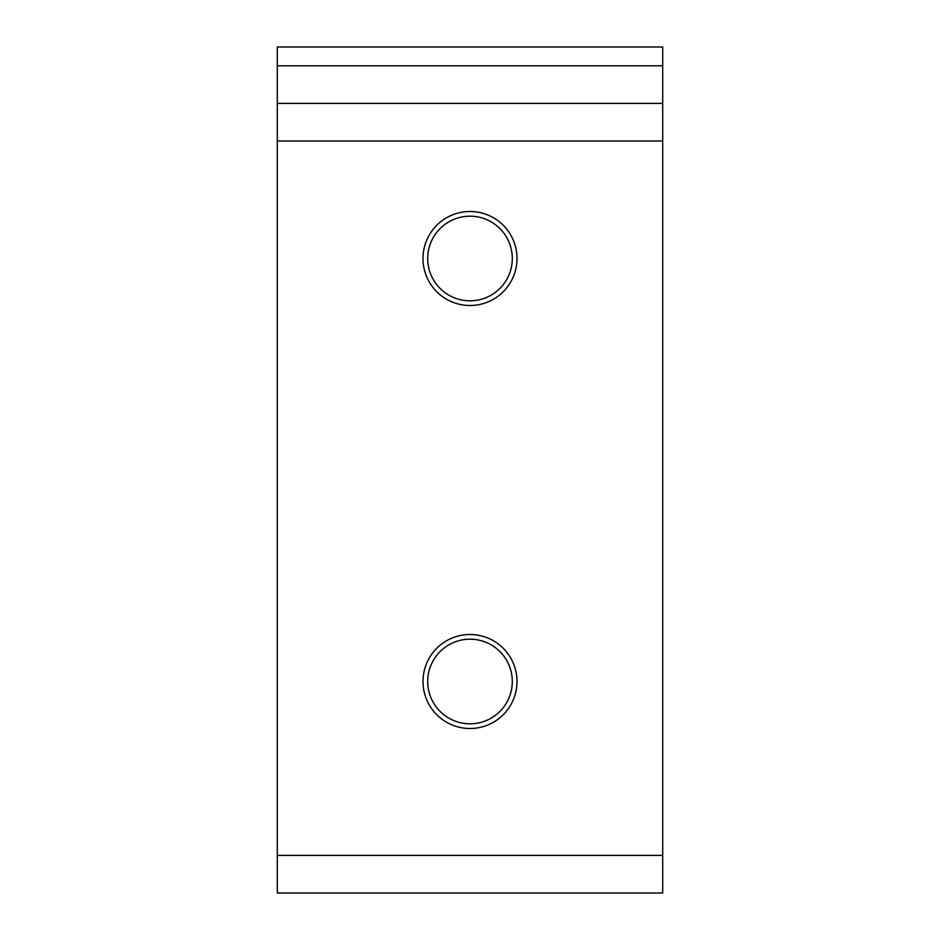<?xml version="1.0" encoding="UTF-8"?>
<svg xmlns="http://www.w3.org/2000/svg" width="940" height="940" viewBox="0 0 940 940"><rect width="100%" height="100%" fill="white"/><g stroke="black" fill="none" stroke-linecap="round" stroke-linejoin="round"><path stroke-width="1.41" d="M662.7 103.4L277.3 103.4L277.3 47L662.7 47L662.7 893L277.3 893L277.3 141L662.7 141M277.3 103.4L277.3 141M517 681.5A47 47 0 0 0 446.5 640.798A47 47 0 0 0 446.5 722.202A47 47 0 0 0 517 681.5M517 258.5A47 47 0 0 0 446.5 217.798A47 47 0 0 0 446.5 299.202A47 47 0 0 0 517 258.5M512.3 258.5A42.3 42.3 0 0 0 448.85 221.863A42.3 42.3 0 0 0 448.85 295.137A42.3 42.3 0 0 0 512.3 258.5M512.3 681.5A42.3 42.3 0 0 0 448.85 644.864A42.3 42.3 0 0 0 448.85 718.136A42.3 42.3 0 0 0 512.3 681.5M277.3 65.8L662.7 65.8M277.3 855.4L662.7 855.4"/></g></svg>
